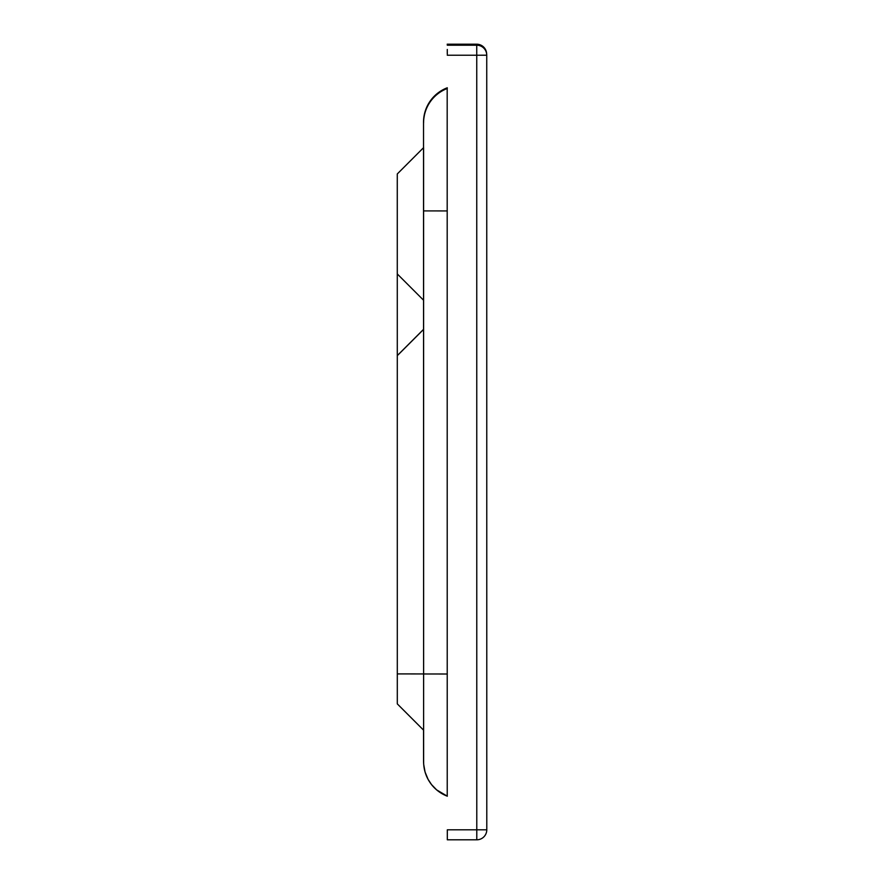<?xml version="1.0" encoding="UTF-8"?>
<svg xmlns="http://www.w3.org/2000/svg" width="884" height="884" viewBox="0 0 884 884"><rect width="100%" height="100%" fill="white"/><g stroke="black" fill="none" stroke-linecap="round" stroke-linejoin="round"><path stroke-width="1.33" d="M397.281 271.311L397.281 176.59L397.281 271.311M397.27 210.094L397.27 180.634M397.27 180.645L397.292 355.666L423.602 329.378L423.624 673.939L423.613 730.195L397.303 703.885L423.613 730.195M397.281 173.96L397.281 273.941L397.281 173.96L423.591 147.65L423.602 329.378M397.292 355.666L397.303 703.885M397.281 273.941L423.591 300.251M423.524 122.036L423.624 761.787A36.83 36.83 174.8 0 0 447.315 796.197L436.641 789.887L431.525 784.583L428.077 779.345L425.071 772.03L423.712 764.472A36.83 36.83 174.8 0 1 423.558 761.102A36.83 36.83 174.8 0 0 423.712 764.472M447.182 87.825L447.227 796.153M447.282 54.189L447.282 49.46M476.785 839.8L476.785 829.811L447.315 829.811L447.315 839.8L476.785 839.8A10 10 0 0 0 486.786 829.8L486.741 55.217L476.752 55.228L476.785 829.811L486.786 829.8A10 10 -5.2 0 1 476.785 839.8L447.315 839.8M486.741 55.217A10 10 0 0 0 486.697 54.3L486.609 53.283A10 10 174.8 0 0 476.653 44.2L447.182 44.2L476.653 44.2L476.741 45.217A10 10 -5.2 0 1 486.741 55.217L486.786 829.8M397.292 355.611L423.591 329.301M397.303 673.906L423.624 673.939M423.524 122.224A36.83 36.83 -5.2 0 1 447.282 87.781L436.541 94.113L431.436 99.417L427.978 104.655L424.972 111.981L423.602 119.771M423.591 122.898A36.83 36.83 -5.2 0 1 447.282 88.488M423.602 210.9L447.282 210.933M423.624 673.973L447.315 674.006M423.624 761.787L423.546 730.118L423.558 761.268M476.653 44.2L476.653 44.2A10 10 0 0 1 486.609 53.283M447.282 45.217L476.741 45.217L476.752 55.228L447.282 55.228M423.58 120.169L423.546 120.887M423.558 761.444L423.569 762.085M423.613 763.069L423.668 763.953"/></g></svg>
